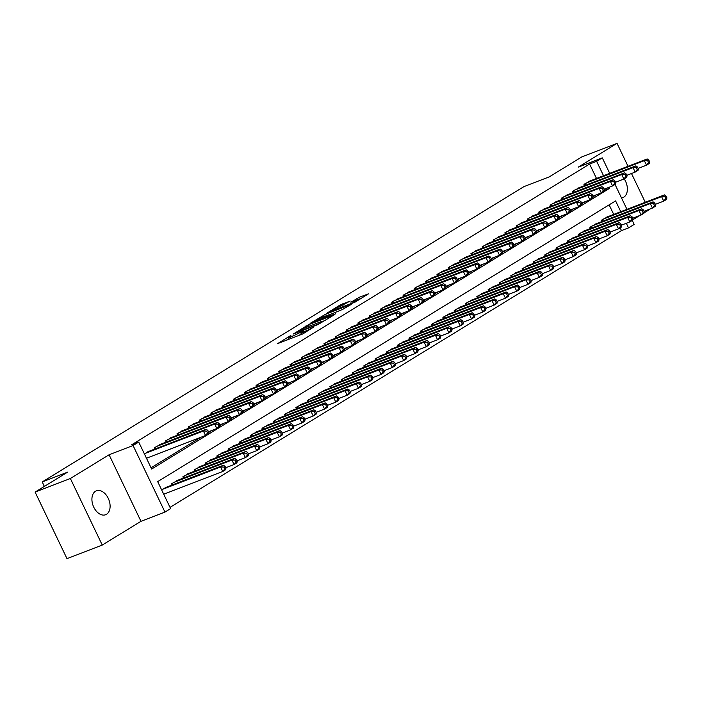 <?xml version="1.0" encoding="UTF-8"?>
<svg xmlns="http://www.w3.org/2000/svg" width="702" height="702" viewBox="0 0 702 702"><rect width="100%" height="100%" fill="white"/><g stroke="black" fill="none" stroke-linecap="round" stroke-linejoin="round"><path stroke-width="1.05" d="M290.874 335.407L277.606 343.629L302.536 334.029L313.355 327.272A6.292 0.57 -25.6 0 1 305.37 331.151L303.29 331.949A6.292 0.57 -25.6 0 1 301.176 332.494A6.292 0.57 -25.6 0 1 302.413 331.484L303.747 330.44L300.474 332.23A6.292 0.57 -25.6 0 1 292.497 336.109L290.417 336.916A6.292 0.57 -25.6 0 1 288.294 337.451A6.292 0.57 -25.6 0 1 289.54 336.442L290.874 335.407M621.498 197.946A12.82 8.406 68.9 0 0 622.893 197.613A12.82 8.406 68.9 0 0 623.797 197.157A12.82 8.406 68.9 0 0 624.175 178.843M95.49 491.26A12.82 8.406 68.9 0 0 93.454 506.502A12.82 8.406 68.9 0 0 105.616 514.733A12.82 8.406 68.9 0 0 106.52 514.285A12.82 8.406 68.9 0 0 108.564 499.034A12.82 8.406 68.9 0 0 96.402 490.812A12.82 8.406 68.9 0 0 95.49 491.26M350.193 301.044L340.426 304.8L326.939 313.145L355.019 302.167L368.506 293.822L359.398 297.244L350.912 302.211L355.765 300.43A5.256 0.474 -25.6 0 1 357.537 299.973A5.256 0.474 -25.6 0 1 354.94 301.702A5.256 0.474 -25.6 0 1 349.824 304.063L333.415 310.389A5.256 0.474 -25.6 0 1 331.642 310.837A5.256 0.474 -25.6 0 1 334.24 309.117A5.256 0.474 -25.6 0 1 339.356 306.748L350.193 301.044M596.489 178.448L589.592 164.049L596.639 161.328L602.298 157.862L609.713 173.359M35.1 492.084L70.367 478.501L102.255 545.059L66.988 558.643L35.1 492.084L67.603 472.156L42.217 481.941L523.876 186.653L549.271 176.869L581.774 156.941L617.04 143.357L578.316 167.102L602.298 157.862M102.255 545.059L140.979 521.314L109.091 454.764L70.367 478.501M109.091 454.764L133.073 445.524L138.724 442.067L151.65 469.041L609.573 188.311L609.082 187.302M589.592 164.049L131.669 444.778L138.724 442.067M308.406 324.745L293.094 334.134L318.015 324.543L333.994 314.979L308.406 324.745L309.126 326.255M310.073 323.411L325.667 314.171L351.246 304.405L342.76 309.363L330.159 314.47L326.053 317.067L335.688 313.803L310.179 323.622M644.024 212.917L648.929 209.916L648.727 209.494M645.27 202.273L631.493 173.517M628.036 166.304L617.04 143.357M149.974 450.921L144.375 453.861M161.285 443.989L154.317 447.771L154.914 449.017M172.587 437.056L165.619 440.838L166.216 442.084M183.898 430.124L176.93 433.906L177.527 435.152M195.2 423.192L188.233 426.974L188.829 428.229M206.511 416.268L199.543 420.042L200.14 421.297M217.813 409.336L210.846 413.109L211.442 414.364M229.124 402.404L222.157 406.177L222.753 407.432M240.426 395.472L233.459 399.245L234.056 400.5M251.737 388.539L244.77 392.313L245.367 393.568M263.039 381.607L256.072 385.38L256.669 386.635M274.35 374.675L267.383 378.457L267.98 379.703M285.653 367.743L278.685 371.525L279.282 372.771M296.964 360.81L289.996 364.592L290.593 365.839M308.266 353.878L301.298 357.66L301.895 358.906M319.577 346.946L312.609 350.728L313.206 351.974M330.879 340.014L323.912 343.796L324.508 345.042M342.19 333.081L335.223 336.863L335.819 338.118M353.492 326.149L346.525 329.931L347.121 331.186M364.803 319.226L357.836 322.999L358.432 324.254M376.105 312.293L369.138 316.067L369.743 317.322M387.416 305.361L380.449 309.134L381.046 310.389M398.718 298.429L391.751 302.202L392.357 303.457M410.029 291.497L403.062 295.27L403.659 296.525M421.332 284.564L414.364 288.338L414.97 289.593M432.643 277.632L425.675 281.414L426.272 282.66M443.945 270.7L436.977 274.482L437.583 275.728M455.256 263.768L448.288 267.55L448.885 268.796M466.558 256.835L459.591 260.618L460.196 261.864M477.869 249.903L470.902 253.685L471.498 254.931M489.171 242.971L482.204 246.753L482.809 247.999M500.482 236.039L493.515 239.821L494.111 241.076M511.784 229.106L504.817 232.888L505.422 234.143M523.095 222.183L516.128 225.956L516.725 227.211M534.397 215.251L527.43 219.024L528.036 220.279M545.708 208.319L538.741 212.092L539.338 213.347M557.011 201.386L550.043 205.16L550.649 206.414M568.322 194.454L561.354 198.227L561.951 199.482M579.624 187.522L572.656 191.295L573.262 192.55M151.053 467.804L200.737 437.337M208.643 432.493L212.048 430.405M219.954 425.561L223.359 423.481M231.256 418.629L234.661 416.549M242.567 411.697L245.972 409.617M253.87 404.764L257.274 402.685M265.18 397.832L268.585 395.752M276.483 390.909L279.887 388.82M287.794 383.976L291.198 381.888M299.096 377.044L302.501 374.956M310.407 370.112L313.812 368.023M321.709 363.18L325.114 361.091M333.02 356.247L336.425 354.159M344.322 349.315L347.727 347.227M355.633 342.383L359.038 340.294M366.935 335.451L370.34 333.362M378.246 328.518L381.651 326.439M389.549 321.586L392.953 319.507M400.86 314.654L404.264 312.574M412.162 307.722L415.566 305.642M423.473 300.789L426.877 298.71M434.775 293.866L438.18 291.778M446.086 286.934L449.491 284.845M457.388 280.001L460.793 277.913M468.699 273.069L472.104 270.981M480.001 266.137L483.406 264.049M491.312 259.205L494.717 257.116M502.614 252.272L506.019 250.184M513.925 245.34L517.33 243.252M525.228 238.408L528.632 236.32M536.539 231.476L539.943 229.396M547.841 224.543L551.245 222.464M559.152 217.611L562.556 215.532M570.454 210.679L573.859 208.599M581.765 203.747L585.17 201.667M593.067 196.823L596.472 194.735M146.534 458.353L147.139 457.985M584.564 185.618L583.967 184.372L590.935 180.589M170.016 507.37L621.472 230.598L620.156 227.852M613.723 214.426L609.143 204.861M163.768 494.331L164.373 493.954M167.208 486.898L161.609 489.838M172.148 484.994L171.551 483.739L178.519 479.966M183.459 478.062L182.853 476.807L189.821 473.034M194.761 471.13L194.164 469.884L201.132 466.102M206.072 464.197L205.467 462.951L212.434 459.169M217.374 457.265L216.778 456.019L223.745 452.237M228.685 450.333L228.08 449.087L235.047 445.305M239.987 443.401L239.391 442.155L246.358 438.373M251.298 436.468L250.693 435.222L257.66 431.44M262.601 429.536L262.004 428.29L268.971 424.508M273.912 422.613L273.306 421.358L280.273 417.576M285.214 415.681L284.617 414.426L291.584 410.652M296.525 408.748L295.919 407.493L302.887 403.72M307.827 401.816L307.23 400.561L314.198 396.788M319.138 394.884L318.532 393.629L325.5 389.856M330.44 387.952L329.843 386.697L336.811 382.923M341.751 381.019L341.146 379.764L348.113 375.991M353.053 374.087L352.457 372.841L359.424 369.059M364.364 367.155L363.759 365.909L370.726 362.127M375.667 360.223L375.07 358.976L382.037 355.194M386.977 353.29L386.372 352.044L393.339 348.262M398.28 346.358L397.683 345.112L404.65 341.33M409.591 339.426L408.985 338.18L415.953 334.398M420.893 332.502L420.296 331.247L427.264 327.465M432.204 325.57L431.598 324.315L438.566 320.533M443.506 318.638L442.909 317.383L449.877 313.61M454.817 311.706L454.212 310.451L461.179 306.677M466.119 304.773L465.523 303.518L472.49 299.745M477.43 297.841L476.825 296.586L483.792 292.813M488.732 290.909L488.136 289.654L495.103 285.881M500.043 283.977L499.438 282.722L506.405 278.948M511.346 277.044L510.749 275.798L517.716 272.016M522.657 270.112L522.051 268.866L529.018 265.084M533.959 263.18L533.362 261.934L540.329 258.152M545.27 256.248L544.664 255.001L551.632 251.219M556.572 249.315L555.975 248.069L562.943 244.287M567.883 242.383L567.277 241.137L574.245 237.355M579.185 235.46L578.588 234.205L585.556 230.423M590.496 228.527L589.891 227.272L596.858 223.49M601.798 221.595L601.202 220.34L608.169 216.567M42.217 481.941L44.358 486.407M632.713 219.849L639.812 215.496M632.265 220.419L634.178 224.421L628.527 227.887L626.316 223.271M621.472 230.598L628.527 227.887M620.779 211.706L615.601 200.904L157.687 481.633L170.612 508.617L164.961 512.083L133.073 445.524M140.979 521.314L164.961 512.083M615.031 184.45L626.956 209.328M603.544 175.737L596.639 161.328M604.273 190.347L609.573 188.311M298.517 335.574A6.292 0.57 -25.6 0 0 301.342 334.029L300.474 332.23M301.781 333.757L301.342 334.029M288.899 338.715L286.434 340.233M325.368 320.349L322.674 321.384M295.972 332.494L318.041 324.175L321.402 322.341A6.292 0.57 -25.6 0 0 322.639 321.323A6.292 0.57 -25.6 0 0 320.524 321.867L305.563 327.623A6.292 0.57 -25.6 0 0 297.587 331.511L295.972 332.494M328.712 315.128L329.747 314.724M322.165 317.295A5.256 0.474 -25.6 0 0 317.05 319.664A5.256 0.474 -25.6 0 0 314.452 321.393A5.256 0.474 -25.6 0 0 316.225 320.937L324.508 317.497L328.606 314.9L322.165 317.295M359.836 299.21L357.695 300.298M225.939 468.199L225.079 466.4L223.947 467.093L224.807 468.892L225.939 468.199L225.605 469.735L222.78 471.463L220.621 466.97L223.447 465.233L165.049 487.732M163.715 494.217L222.78 471.463L224.807 468.892M162.223 489.461L220.621 466.97L223.947 467.093M223.447 465.233L225.079 466.4M208.705 432.221L207.845 430.423L206.713 431.116L207.573 432.915L208.705 432.221L208.362 433.757L205.537 435.494L203.387 430.993L144.989 453.483M206.713 431.116L203.387 430.993L206.212 429.264L147.815 451.755M207.573 432.915L205.537 435.494L146.472 458.239M207.845 430.423L206.212 429.264M237.25 461.267L236.39 459.468L235.258 460.161L236.118 461.96L237.25 461.267L236.907 462.802L234.082 464.531L231.923 460.038L234.758 458.301L176.351 480.8M225.728 467.751L234.082 464.531L236.118 461.96M173.526 482.528L231.923 460.038L235.258 460.161M234.758 458.301L236.39 459.468M248.552 454.334L247.692 452.536L246.56 453.229L247.42 455.028L248.552 454.334L248.218 455.87L245.393 457.599L243.234 453.106L246.06 451.377L187.662 473.868M237.03 460.819L245.393 457.599L247.42 455.028M184.837 475.596L243.234 453.106L246.56 453.229M246.06 451.377L247.692 452.536M259.863 447.402L259.003 445.603L257.871 446.296L258.731 448.095L259.863 447.402L259.521 448.938L256.695 450.675L254.545 446.174L257.371 444.445L198.964 466.935M248.341 453.887L256.695 450.675L258.731 448.095M196.139 468.664L254.545 446.174L257.871 446.296M257.371 444.445L259.003 445.603M271.165 440.47L270.305 438.671L269.173 439.364L270.033 441.163L271.165 440.47L270.832 442.006L268.006 443.743L265.847 439.241L268.673 437.513L210.275 460.003M259.643 446.955L268.006 443.743L270.033 441.163M207.45 461.732L265.847 439.241L269.173 439.364M268.673 437.513L270.305 438.671M220.016 425.289L219.147 423.49L218.024 424.183L218.884 425.982L220.016 425.289L219.673 426.825L216.848 428.562L214.689 424.061L156.292 446.56M218.024 424.183L214.689 424.061L217.515 422.332L159.117 444.822M218.884 425.982L216.848 428.562L208.494 431.774M219.147 423.49L217.515 422.332M231.318 418.357L230.458 416.558L229.326 417.251L230.186 419.05L231.318 418.357L230.976 419.893L228.15 421.63L226 417.128L167.602 439.627M229.326 417.251L226 417.128L228.826 415.4L170.428 437.89M230.186 419.05L228.15 421.63L219.796 424.85M230.458 416.558L228.826 415.4M242.629 411.433L241.76 409.635L240.637 410.328L241.497 412.127L242.629 411.433L242.287 412.96L239.461 414.698L237.302 410.205L178.905 432.695M240.637 410.328L237.302 410.205L240.128 408.467L181.73 430.958M241.497 412.127L239.461 414.698L231.107 417.918M241.76 409.635L240.128 408.467M253.931 404.501L253.071 402.702L251.939 403.396L252.799 405.194L253.931 404.501L253.589 406.037L250.763 407.765L248.613 403.273L190.216 425.763M251.939 403.396L248.613 403.273L251.439 401.535L193.041 424.026M252.799 405.194L250.763 407.765L242.409 410.986M253.071 402.702L251.439 401.535M282.476 433.538L281.616 431.739L280.484 432.432L281.344 434.231L282.476 433.538L282.134 435.073L279.308 436.811L277.158 432.309L279.984 430.58L221.578 453.071M270.954 440.022L279.308 436.811L281.344 434.231M218.752 454.799L277.158 432.309L280.484 432.432M279.984 430.58L281.616 431.739M265.242 397.569L264.373 395.77L263.25 396.463L264.11 398.262L265.242 397.569L264.9 399.105L262.074 400.833L259.915 396.34L201.518 418.831M263.25 396.463L259.915 396.34L262.741 394.603L204.343 417.093M264.11 398.262L262.074 400.833L253.72 404.054M264.373 395.77L262.741 394.603M293.778 426.605L292.918 424.807L291.786 425.5L292.655 427.299L293.778 426.605L293.445 428.141L290.619 429.878L288.461 425.377L291.286 423.648L232.888 446.139M282.265 433.09L290.619 429.878L292.655 427.299M230.063 447.867L288.461 425.377L291.786 425.5M291.286 423.648L292.918 424.807M276.544 390.637L275.684 388.838L274.552 389.531L275.412 391.33L276.544 390.637L276.202 392.172L273.376 393.901L271.226 389.408L212.829 411.898M274.552 389.531L271.226 389.408L274.052 387.671L215.654 410.161M275.412 391.33L273.376 393.901L265.023 397.121M275.684 388.838L274.052 387.671M305.089 419.673L304.229 417.874L303.097 418.567L303.957 420.366L305.089 419.673L304.747 421.209L301.921 422.946L299.772 418.445L302.597 416.716L244.191 439.206M293.568 426.167L301.921 422.946L303.957 420.366M241.365 440.944L299.772 418.445L303.097 418.567M302.597 416.716L304.229 417.874M287.855 383.704L286.986 381.906L285.863 382.599L286.723 384.398L287.855 383.704L287.513 385.24L284.687 386.969L282.529 382.476L224.131 404.966M285.863 382.599L282.529 382.476L285.354 380.738L226.957 403.229M286.723 384.398L284.687 386.969L276.334 390.189M286.986 381.906L285.354 380.738M316.391 412.741L315.531 410.942L314.399 411.635L315.268 413.434L316.391 412.741L316.058 414.277L313.232 416.014L311.074 411.512L313.899 409.784L255.502 432.274M304.879 419.234L313.232 416.014L315.268 413.434M252.676 434.012L311.074 411.512L314.399 411.635M313.899 409.784L315.531 410.942M299.157 376.772L298.297 374.973L297.165 375.667L298.025 377.465L299.157 376.772L298.815 378.308L295.99 380.036L293.84 375.544L235.442 398.034M297.165 375.667L293.84 375.544L296.665 373.806L238.268 396.305M298.025 377.465L295.99 380.036L287.636 383.257M298.297 374.973L296.665 373.806M327.702 405.817L326.842 404.019L325.71 404.712L326.57 406.511L327.702 405.817L327.36 407.353L324.535 409.082L322.385 404.589L325.21 402.851L266.804 425.342M316.181 412.302L324.535 409.082L326.57 406.511M263.978 427.079L322.385 404.589L325.71 404.712M325.21 402.851L326.842 404.019M310.468 369.84L309.6 368.041L308.476 368.734L309.336 370.533L310.468 369.84L310.126 371.376L307.3 373.104L305.142 368.611L246.744 391.102M308.476 368.734L305.142 368.611L307.967 366.874L249.57 389.373M309.336 370.533L307.3 373.104L298.947 376.325M309.6 368.041L307.967 366.874M339.005 398.885L338.145 397.086L337.013 397.78L337.881 399.578L339.005 398.885L338.671 400.421L335.846 402.149L333.687 397.657L336.512 395.919L278.115 418.41M327.492 405.37L335.846 402.149L337.881 399.578M275.289 420.147L333.687 397.657L337.013 397.78M336.512 395.919L338.145 397.086M321.77 362.908L320.911 361.109L319.779 361.802L320.638 363.601L321.77 362.908L321.428 364.443L318.603 366.172L316.453 361.679L258.055 384.169M319.779 361.802L316.453 361.679L319.278 359.95L260.881 382.441M320.638 363.601L318.603 366.172L310.249 369.392M320.911 361.109L319.278 359.95M350.316 391.953L349.456 390.154L348.324 390.847L349.184 392.646L350.316 391.953L349.973 393.489L347.148 395.217L344.998 390.724L347.823 388.987L289.417 411.477M338.794 398.438L347.148 395.217L349.184 392.646M286.591 413.215L344.998 390.724L348.324 390.847M347.823 388.987L349.456 390.154M333.081 355.975L332.213 354.177L331.09 354.87L331.949 356.669L333.081 355.975L332.739 357.511L329.914 359.248L327.755 354.747L269.357 377.237M331.09 354.87L327.755 354.747L330.581 353.018L272.183 375.509M331.949 356.669L329.914 359.248L321.56 362.46M332.213 354.177L330.581 353.018M361.618 385.021L360.758 383.222L359.626 383.915L360.495 385.714L361.618 385.021L361.284 386.556L358.459 388.285L356.3 383.792L359.126 382.055L300.728 404.545M350.105 391.505L358.459 388.285L360.495 385.714M297.902 406.282L356.3 383.792L359.626 383.915M359.126 382.055L360.758 383.222M344.384 349.043L343.524 347.244L342.392 347.938L343.252 349.736L344.384 349.043L344.05 350.579L341.216 352.316L339.066 347.815L280.668 370.305M342.392 347.938L339.066 347.815L341.892 346.086L283.494 368.576M343.252 349.736L341.216 352.316L332.862 355.528M343.524 347.244L341.892 346.086M372.929 378.088L372.069 376.29L370.937 376.983L371.797 378.782L372.929 378.088L372.587 379.624L369.761 381.353L367.611 376.86L370.437 375.122L312.03 397.622M361.407 384.573L369.761 381.353L371.797 378.782M309.205 399.35L367.611 376.86L370.937 376.983M370.437 375.122L372.069 376.29M355.695 342.111L354.826 340.312L353.703 341.005L354.563 342.804L355.695 342.111L355.352 343.647L352.527 345.384L350.368 340.882L291.971 363.373M353.703 341.005L350.368 340.882L353.194 339.154L294.796 361.644M354.563 342.804L352.527 345.384L344.173 348.596M354.826 340.312L353.194 339.154M384.231 371.156L383.371 369.357L382.239 370.051L383.108 371.849L384.231 371.156L383.897 372.692L381.072 374.42L378.913 369.928L381.739 368.19L323.341 390.689M372.718 377.641L381.072 374.42L383.108 371.849M320.516 392.418L378.913 369.928L382.239 370.051M381.739 368.19L383.371 369.357M366.997 335.179L366.137 333.38L365.005 334.073L365.865 335.872L366.997 335.179L366.663 336.714L363.829 338.452L361.679 333.95L303.282 356.44M365.005 334.073L361.679 333.95L364.505 332.221L306.107 354.712M365.865 335.872L363.829 338.452L355.475 341.663M366.137 333.38L364.505 332.221M395.542 364.224L394.682 362.425L393.55 363.118L394.41 364.917L395.542 364.224L395.2 365.76L392.374 367.488L390.224 362.995L393.05 361.258L334.643 383.757M384.02 370.709L392.374 367.488L394.41 364.917M331.818 385.486L390.224 362.995L393.55 363.118M393.05 361.258L394.682 362.425M378.308 328.246L377.439 326.448L376.316 327.141L377.176 328.94L378.308 328.246L377.966 329.782L375.14 331.519L372.981 327.018L314.584 349.517M376.316 327.141L372.981 327.018L375.807 325.289L317.409 347.78M377.176 328.94L375.14 331.519L366.786 334.74M377.439 326.448L375.807 325.289M406.844 357.292L405.984 355.493L404.852 356.186L405.721 357.985L406.844 357.292L406.511 358.827L403.685 360.556L401.526 356.063L404.352 354.334L345.954 376.825M395.331 363.776L403.685 360.556L405.721 357.985M343.129 378.553L401.526 356.063L404.852 356.186M404.352 354.334L405.984 355.493M389.61 321.314L388.75 319.515L387.618 320.209L388.478 322.007L389.61 321.314L389.277 322.85L386.442 324.587L384.292 320.086L325.895 342.585M387.618 320.209L384.292 320.086L387.118 318.357L328.72 340.847M388.478 322.007L386.442 324.587L378.088 327.808M388.75 319.515L387.118 318.357M418.155 350.359L417.295 348.561L416.163 349.254L417.023 351.053L418.155 350.359L417.813 351.895L414.987 353.632L412.837 349.131L415.663 347.402L357.257 369.893M406.633 356.844L414.987 353.632L417.023 351.053M354.431 371.621L412.837 349.131L416.163 349.254M415.663 347.402L417.295 348.561M400.921 314.391L400.061 312.592L398.929 313.285L399.789 315.084L400.921 314.391L400.579 315.926L397.753 317.655L395.595 313.162L337.197 335.653M398.929 313.285L395.595 313.162L398.429 311.425L340.022 333.915M399.789 315.084L397.753 317.655L389.399 320.875M400.061 312.592L398.429 311.425M429.457 343.427L428.597 341.628L427.465 342.322L428.334 344.12L429.457 343.427L429.124 344.963L426.298 346.7L424.14 342.199L426.965 340.47L368.568 362.96M417.944 349.912L426.298 346.7L428.334 344.12M365.742 364.689L424.14 342.199L427.465 342.322M426.965 340.47L428.597 341.628M412.223 307.458L411.363 305.66L410.231 306.353L411.091 308.152L412.223 307.458L411.89 308.994L409.055 310.723L406.906 306.23L348.508 328.72M410.231 306.353L406.906 306.23L409.731 304.493L351.333 326.983M411.091 308.152L409.055 310.723L400.702 313.943M411.363 305.66L409.731 304.493M440.768 336.495L439.908 334.696L438.776 335.389L439.636 337.188L440.768 336.495L440.426 338.031L437.6 339.768L435.451 335.266L438.276 333.538L379.87 356.028M429.247 342.98L437.6 339.768L439.636 337.188M377.044 357.757L435.451 335.266L438.776 335.389M438.276 333.538L439.908 334.696M423.534 300.526L422.674 298.727L421.542 299.421L422.402 301.219L423.534 300.526L423.192 302.062L420.366 303.79L418.208 299.298L359.81 321.788M421.542 299.421L418.208 299.298L421.042 297.56L362.636 320.051M422.402 301.219L420.366 303.79L412.013 307.011M422.674 298.727L421.042 297.56M452.07 329.563L451.211 327.764L450.079 328.457L450.947 330.256L452.07 329.563L451.737 331.098L448.911 332.836L446.753 328.334L449.578 326.605L391.181 349.096M440.558 336.047L448.911 332.836L450.947 330.256M388.355 350.825L446.753 328.334L450.079 328.457M449.578 326.605L451.211 327.764M434.836 293.594L433.976 291.795L432.844 292.488L433.704 294.287L434.836 293.594L434.503 295.13L431.669 296.858L429.519 292.365L371.121 314.856M432.844 292.488L429.519 292.365L432.344 290.628L373.947 313.118M433.704 294.287L431.669 296.858L423.315 300.079M433.976 291.795L432.344 290.628M463.381 322.63L462.521 320.832L461.389 321.525L462.249 323.324L463.381 322.63L463.039 324.166L460.214 325.903L458.064 321.402L460.889 319.673L402.492 342.164M451.86 329.124L460.214 325.903L462.249 323.324M399.657 343.901L458.064 321.402L461.389 321.525M460.889 319.673L462.521 320.832M446.147 286.662L445.287 284.863L444.155 285.556L445.015 287.355L446.147 286.662L445.805 288.197L442.98 289.926L440.821 285.433L382.423 307.924M444.155 285.556L440.821 285.433L443.655 283.696L385.249 306.195M445.015 287.355L442.98 289.926L434.626 293.146M445.287 284.863L443.655 283.696M474.684 315.698L473.824 313.899L472.692 314.593L473.56 316.391L474.684 315.698L474.35 317.234L471.525 318.971L469.366 314.47L472.192 312.741L413.794 335.231M463.171 322.192L471.525 318.971L473.56 316.391M410.968 336.969L469.366 314.47L472.692 314.593M472.192 312.741L473.824 313.899M457.45 279.729L456.59 277.931L455.458 278.624L456.318 280.423L457.45 279.729L457.116 281.265L454.282 282.994L452.132 278.501L393.734 300.991M455.458 278.624L452.132 278.501L454.957 276.763L396.56 299.263M456.318 280.423L454.282 282.994L445.928 286.214M456.59 277.931L454.957 276.763M485.995 308.775L485.135 306.976L484.003 307.669L484.863 309.468L485.995 308.775L485.652 310.31L482.827 312.039L480.677 307.546L483.502 305.809L425.105 328.299M474.473 315.259L482.827 312.039L484.863 309.468M422.271 330.037L480.677 307.546L484.003 307.669M483.502 305.809L485.135 306.976M468.761 272.797L467.901 270.998L466.769 271.692L467.629 273.49L468.761 272.797L468.418 274.333L465.593 276.062L463.434 271.569L405.036 294.059M466.769 271.692L463.434 271.569L466.268 269.831L407.862 292.33M467.629 273.49L465.593 276.062L457.239 279.282M467.901 270.998L466.268 269.831M497.297 301.842L496.437 300.044L495.305 300.737L496.174 302.536L497.297 301.842L496.963 303.378L494.138 305.107L491.979 300.614L494.805 298.877L436.407 321.367M485.784 308.327L494.138 305.107L496.174 302.536M433.582 323.104L491.979 300.614L495.305 300.737M494.805 298.877L496.437 300.044M480.063 265.865L479.203 264.066L478.071 264.759L478.931 266.558L480.063 265.865L479.729 267.401L476.895 269.129L474.745 264.636L416.347 287.127M478.071 264.759L474.745 264.636L477.571 262.908L419.173 285.398M478.931 266.558L476.895 269.129L468.541 272.35M479.203 264.066L477.571 262.908M508.608 294.91L507.748 293.111L506.616 293.805L507.476 295.603L508.608 294.91L508.266 296.446L505.44 298.174L503.29 293.682L506.116 291.944L447.718 314.435M497.086 301.395L505.44 298.174L507.476 295.603M444.884 316.172L503.29 293.682L506.616 293.805M506.116 291.944L507.748 293.111M491.374 258.933L490.514 257.134L489.382 257.827L490.242 259.626L491.374 258.933L491.031 260.468L488.206 262.206L486.047 257.704L427.65 280.195M489.382 257.827L486.047 257.704L488.882 255.976L430.475 278.466M490.242 259.626L488.206 262.206L479.852 265.417M490.514 257.134L488.882 255.976M519.91 287.978L519.05 286.179L517.918 286.872L518.787 288.671L519.91 287.978L519.577 289.514L516.751 291.242L514.592 286.749L517.418 285.012L459.02 307.502M508.397 294.463L516.751 291.242L518.787 288.671M456.195 309.24L514.592 286.749L517.918 286.872M517.418 285.012L519.05 286.179M502.676 252L501.816 250.202L500.684 250.895L501.544 252.694L502.676 252L502.342 253.536L499.508 255.274L497.358 250.772L438.961 273.262M500.684 250.895L497.358 250.772L500.184 249.043L441.786 271.534M501.544 252.694L499.508 255.274L491.154 258.485M501.816 250.202L500.184 249.043M531.221 281.046L530.361 279.247L529.229 279.94L530.089 281.739L531.221 281.046L530.879 282.581L528.053 284.31L525.903 279.817L528.729 278.08L470.331 300.579M519.699 287.53L528.053 284.31L530.089 281.739M467.497 302.308L525.903 279.817L529.229 279.94M528.729 278.08L530.361 279.247M513.987 245.068L513.127 243.269L511.995 243.963L512.855 245.761L513.987 245.068L513.645 246.604L510.819 248.341L508.66 243.84L450.263 266.33M511.995 243.963L508.66 243.84L511.495 242.111L453.088 264.601M512.855 245.761L510.819 248.341L502.465 251.553M513.127 243.269L511.495 242.111M542.523 274.113L541.663 272.315L540.531 273.008L541.4 274.807L542.523 274.113L542.19 275.649L539.364 277.378L537.206 272.885L540.031 271.147L481.633 293.647M531.01 280.598L539.364 277.378L541.4 274.807M478.808 295.375L537.206 272.885L540.531 273.008M540.031 271.147L541.663 272.315M525.289 238.136L524.429 236.337L523.297 237.03L524.157 238.829L525.289 238.136L524.956 239.672L522.121 241.409L519.971 236.907L461.574 259.398M523.297 237.03L519.971 236.907L522.797 235.179L464.399 257.669M524.157 238.829L522.121 241.409L513.767 244.621M524.429 236.337L522.797 235.179M553.834 267.181L552.974 265.382L551.842 266.076L552.702 267.874L553.834 267.181L553.492 268.717L550.666 270.445L548.516 265.953L551.342 264.224L492.944 286.714M542.313 273.666L550.666 270.445L552.702 267.874M490.11 288.443L548.516 265.953L551.842 266.076M551.342 264.224L552.974 265.382M536.6 231.204L535.74 229.405L534.608 230.098L535.468 231.897L536.6 231.204L536.258 232.739L533.432 234.477L531.274 229.975L472.876 252.474M534.608 230.098L531.274 229.975L534.108 228.247L475.702 250.737M535.468 231.897L533.432 234.477L525.078 237.697M535.74 229.405L534.108 228.247M565.136 260.249L564.276 258.45L563.144 259.143L564.013 260.942L565.136 260.249L564.803 261.785L561.977 263.522L559.819 259.02L562.644 257.292L504.247 279.782M553.624 266.734L561.977 263.522L564.013 260.942M501.421 281.511L559.819 259.02L563.144 259.143M562.644 257.292L564.276 258.45M547.902 224.271L547.042 222.473L545.91 223.166L546.77 224.965L547.902 224.271L547.569 225.807L544.734 227.545L542.585 223.043L484.187 245.542M545.91 223.166L542.585 223.043L545.41 221.314L487.012 243.805M546.77 224.965L544.734 227.545L536.381 230.765M547.042 222.473L545.41 221.314M576.447 253.317L575.587 251.518L574.455 252.211L575.315 254.01L576.447 253.317L576.105 254.852L573.28 256.59L571.13 252.088L573.955 250.36L515.558 272.85M564.926 259.801L573.28 256.59L575.315 254.01M512.723 274.579L571.13 252.088L574.455 252.211M573.955 250.36L575.587 251.518M559.213 217.348L558.353 215.549L557.221 216.242L558.081 218.041L559.213 217.348L558.871 218.884L556.045 220.612L553.887 216.119L495.489 238.61M557.221 216.242L553.887 216.119L556.721 214.382L498.315 236.872M558.081 218.041L556.045 220.612L547.692 223.833M558.353 215.549L556.721 214.382M587.749 246.384L586.89 244.586L585.758 245.279L586.626 247.078L587.749 246.384L587.416 247.92L584.591 249.658L582.432 245.156L585.257 243.427L526.86 265.918M576.237 252.869L584.591 249.658L586.626 247.078M524.034 267.646L582.432 245.156L585.758 245.279M585.257 243.427L586.89 244.586M570.515 210.416L569.655 208.617L568.523 209.31L569.383 211.109L570.515 210.416L570.182 211.951L567.348 213.68L565.198 209.187L506.8 231.678M568.523 209.31L565.198 209.187L568.023 207.45L509.626 229.94M569.383 211.109L567.348 213.68L558.994 216.9M569.655 208.617L568.023 207.45M599.06 239.452L598.201 237.653L597.069 238.347L597.928 240.145L599.06 239.452L598.718 240.988L595.893 242.725L593.743 238.224L596.568 236.495L538.171 258.985M587.539 245.937L595.893 242.725L597.928 240.145M535.336 260.714L593.743 238.224L597.069 238.347M596.568 236.495L598.201 237.653M581.826 203.483L580.966 201.685L579.834 202.378L580.694 204.177L581.826 203.483L581.484 205.019L578.659 206.748L576.5 202.255L518.102 224.745M579.834 202.378L576.5 202.255L579.334 200.518L520.928 223.008M580.694 204.177L578.659 206.748L570.305 209.968M580.966 201.685L579.334 200.518M610.363 232.52L609.503 230.721L608.371 231.414L609.239 233.213L610.363 232.52L610.029 234.056L607.204 235.793L605.045 231.291L607.871 229.563L549.473 252.053M598.85 239.005L607.204 235.793L609.239 233.213M546.647 253.791L605.045 231.291L608.371 231.414M607.871 229.563L609.503 230.721M593.129 196.551L592.269 194.752L591.137 195.446L591.997 197.244L593.129 196.551L592.795 198.087L589.961 199.816L587.811 195.323L529.413 217.813M591.137 195.446L587.811 195.323L590.636 193.585L532.239 216.076M591.997 197.244L589.961 199.816L581.607 203.036M592.269 194.752L590.636 193.585M621.674 225.588L620.814 223.789L619.682 224.482L620.542 226.281L621.674 225.588L621.331 227.123L618.506 228.861L616.356 224.359L619.182 222.631L560.784 245.121M610.152 232.081L618.506 228.861L620.542 226.281M557.95 246.858L616.356 224.359L619.682 224.482M619.182 222.631L620.814 223.789M604.44 189.619L603.58 187.82L602.448 188.513L603.308 190.312L604.44 189.619L604.097 191.155L601.272 192.883L599.113 188.39L540.716 210.881M602.448 188.513L599.113 188.39L601.947 186.653L543.541 209.152M603.308 190.312L601.272 192.883L592.918 196.104M603.58 187.82L601.947 186.653M632.976 218.655L632.116 216.865L630.984 217.55L631.853 219.349L632.976 218.655L632.642 220.191L629.817 221.929L627.658 217.427L630.484 215.698L572.086 238.189M621.463 225.149L629.817 221.929L631.853 219.349M569.261 239.926L627.658 217.427L630.984 217.55M630.484 215.698L632.116 216.865M615.742 182.687L614.882 180.888L613.75 181.581L614.61 183.38L615.742 182.687L615.408 184.222L612.574 185.951L610.424 181.458L552.026 203.949M613.75 181.581L610.424 181.458L613.25 179.721L554.852 202.22M614.61 183.38L612.574 185.951L604.22 189.171M614.882 180.888L613.25 179.721M644.287 211.732L643.427 209.933L642.295 210.626L643.155 212.425L644.287 211.732L643.945 213.268L641.119 214.996L638.969 210.503L641.795 208.766L583.397 231.256M632.765 218.217L641.119 214.996L643.155 212.425M580.563 232.994L638.969 210.503L642.295 210.626M641.795 208.766L643.427 209.933M627.053 175.754L626.193 173.956L625.061 174.649L625.921 176.448L627.053 175.754L626.711 177.29L623.885 179.019L621.726 174.526L563.329 197.016M625.061 174.649L621.726 174.526L624.561 172.797L566.154 195.288M625.921 176.448L623.885 179.019L615.531 182.239M626.193 173.956L624.561 172.797M655.589 204.8L654.729 203.001L653.597 203.694L654.466 205.493L655.589 204.8L655.256 206.335L652.43 208.064L650.271 203.571L653.097 201.834L594.699 224.324M644.076 211.284L652.43 208.064L654.466 205.493M591.874 226.062L650.271 203.571L653.597 203.694M653.097 201.834L654.729 203.001M638.355 168.822L637.495 167.023L636.363 167.717L637.223 169.515L638.355 168.822L638.021 170.358L635.187 172.095L633.037 167.594L574.64 190.084M636.363 167.717L633.037 167.594L635.863 165.865L577.465 188.355M637.223 169.515L635.187 172.095L626.833 175.307M637.495 167.023L635.863 165.865M666.9 197.867L666.04 196.069L664.908 196.762L665.768 198.561L666.9 197.867L666.558 199.403L663.732 201.132L661.582 196.639L664.408 194.902L606.01 217.392M655.378 204.352L663.732 201.132L665.768 198.561M603.176 219.129L661.582 196.639L664.908 196.762M664.408 194.902L666.04 196.069M649.666 161.89L648.806 160.091L647.674 160.784L648.534 162.583L649.666 161.89L649.324 163.426L646.498 165.163L644.339 160.661L585.942 183.152M647.674 160.784L644.339 160.661L647.174 158.933L588.767 181.423M648.534 162.583L646.498 165.163L638.144 168.375M648.806 160.091L647.174 158.933M291.137 338.417L290.417 336.916M293.217 337.618L292.497 336.109M303.984 333.38L303.29 331.949M305.905 332.274L305.37 331.151M306.528 327.255L305.914 325.965M323.789 316.672L323.166 315.382M326.386 315.672L325.667 314.171M324.745 318.015L324.508 317.497M357.766 300.254L356.906 298.455M360.231 298.973L359.398 297.244M341.049 306.098L340.426 304.8M343.603 305.01L342.918 303.589M172.569 484.836L171.929 483.511M173.183 484.599L172.499 483.16M183.871 477.904L183.24 476.579M184.486 477.667L183.801 476.228M195.182 470.972L194.542 469.647M195.797 470.735L195.112 469.296M206.485 464.04L205.853 462.715M207.099 463.803L206.414 462.372M155.256 447.192L155.949 448.622M154.694 447.534L155.326 448.859M166.567 440.259L167.251 441.69M166.005 440.602L166.637 441.927M177.869 433.327L178.562 434.757M177.308 433.669L177.939 434.994M189.18 426.395L189.865 427.825M188.619 426.737L189.25 428.062M217.795 457.107L217.155 455.782M218.41 456.87L217.725 455.44M200.482 419.463L201.176 420.893M199.921 419.805L200.553 421.13M229.098 450.175L228.466 448.85M229.712 449.938L229.027 448.508M211.793 412.53L212.478 413.961M211.232 412.873L211.864 414.198M240.409 443.243L239.768 441.918M241.023 443.006L240.338 441.576M223.096 405.598L223.789 407.028M222.534 405.949L223.166 407.265M251.711 436.311L251.079 434.986M252.325 436.074L251.641 434.643M234.407 398.666L235.091 400.105M233.845 399.017L234.477 400.342M263.022 429.378L262.381 428.053M263.636 429.141L262.952 427.711M245.709 391.734L246.402 393.173M245.147 392.085L245.779 393.41M274.324 422.446L273.692 421.121M274.938 422.209L274.254 420.779M257.02 384.801L257.704 386.24M256.458 385.152L257.09 386.477M285.635 415.514L284.994 414.189M286.249 415.277L285.565 413.847M268.322 377.869L269.015 379.308M267.76 378.22L268.392 379.545M296.937 408.582L296.305 407.265M297.551 408.345L296.867 406.914M279.633 370.946L280.317 372.376M279.071 371.288L279.703 372.613M308.248 401.649L307.608 400.333M308.862 401.412L308.178 399.982M290.935 364.013L291.628 365.444M290.374 364.356L291.005 365.681M319.55 394.726L318.919 393.401M320.165 394.489L319.48 393.05M302.246 357.081L302.931 358.511M301.685 357.423L302.316 358.748M330.861 387.794L330.221 386.469M331.476 387.557L330.791 386.118M313.548 350.149L314.242 351.579M312.987 350.491L313.618 351.816M342.164 380.861L341.532 379.536M342.778 380.624L342.093 379.185M324.859 343.217L325.544 344.647M324.298 343.559L324.929 344.884M353.475 373.929L352.834 372.604M354.089 373.692L353.404 372.253M336.161 336.284L336.855 337.715M335.6 336.627L336.232 337.952M364.777 366.997L364.145 365.672M365.391 366.76L364.707 365.33M347.472 329.352L348.157 330.782M346.911 329.694L347.543 331.019M376.088 360.065L375.447 358.74M376.702 359.828L376.018 358.397M358.775 322.42L359.468 323.85M358.213 322.762L358.845 324.087M387.39 353.132L386.758 351.807M388.004 352.895L387.32 351.465M370.086 315.488L370.77 316.918M369.524 315.839L370.156 317.155M398.701 346.2L398.06 344.875M399.315 345.963L398.631 344.533M381.388 308.555L382.081 309.986M380.826 308.906L381.458 310.223M410.003 339.268L409.371 337.943M410.617 339.031L409.933 337.601M392.699 301.623L393.383 303.062M392.137 301.974L392.769 303.299M421.314 332.336L420.673 331.011M421.928 332.099L421.244 330.668M404.001 294.691L404.694 296.13M403.439 295.042L404.08 296.367M432.616 325.403L431.984 324.078M433.231 325.166L432.546 323.736M415.312 287.759L415.996 289.198M414.75 288.11L415.382 289.435M443.927 318.471L443.287 317.146M444.541 318.234L443.857 316.804M426.614 280.826L427.307 282.265M426.053 281.177L426.693 282.502M455.229 311.539L454.598 310.223M455.844 311.302L455.159 309.872M437.925 273.903L438.61 275.333M437.364 274.245L437.995 275.57M466.54 304.615L465.9 303.29M467.155 304.37L466.47 302.939M449.227 266.971L449.921 268.401M448.666 267.313L449.306 268.638M477.843 297.683L477.211 296.358M478.457 297.446L477.772 296.007M460.538 260.038L461.223 261.469M459.977 260.381L460.609 261.706M489.154 290.751L488.513 289.426M489.768 290.514L489.083 289.075M471.841 253.106L472.534 254.536M471.279 253.448L471.919 254.773M500.456 283.819L499.824 282.494M501.07 283.582L500.386 282.143M483.151 246.174L483.836 247.604M482.59 246.516L483.222 247.841M511.767 276.886L511.126 275.561M512.381 276.649L511.697 275.21M494.454 239.242L495.147 240.672M493.892 239.584L494.533 240.909M523.069 269.954L522.437 268.629M523.683 269.717L522.999 268.287M505.765 232.309L506.449 233.74M505.203 232.652L505.835 233.977M534.38 263.022L533.739 261.697M534.994 262.785L534.31 261.355M517.076 225.377L517.76 226.807M516.505 225.719L517.146 227.044M545.682 256.09L545.05 254.765M546.296 255.853L545.612 254.422M528.378 218.445L529.062 219.875M527.816 218.796L528.448 220.112M556.993 249.157L556.353 247.832M557.607 248.92L556.923 247.49M539.689 211.513L540.373 212.943M539.118 211.864L539.759 213.189M568.295 242.225L567.664 240.9M568.91 241.988L568.225 240.558M550.991 204.58L551.675 206.019M550.429 204.931L551.061 206.256M579.606 235.293L578.966 233.968M580.221 235.056L579.536 233.626M562.302 197.648L562.986 199.087M561.732 197.999L562.372 199.324M590.908 228.361L590.277 227.036M591.523 228.124L590.838 226.693M573.604 190.716L574.289 192.155M573.043 191.067L573.674 192.392M602.219 221.428L601.579 220.103M602.834 221.191L602.149 219.761M584.915 183.784L585.6 185.223M584.345 184.135L584.985 185.46M289.127 339.189L288.294 337.451M302.009 334.231L301.176 332.494M322.894 321.858L322.639 321.323M314.689 321.885L314.452 321.393M331.879 311.328L331.642 310.837M357.774 300.474L357.537 299.973"/></g></svg>
